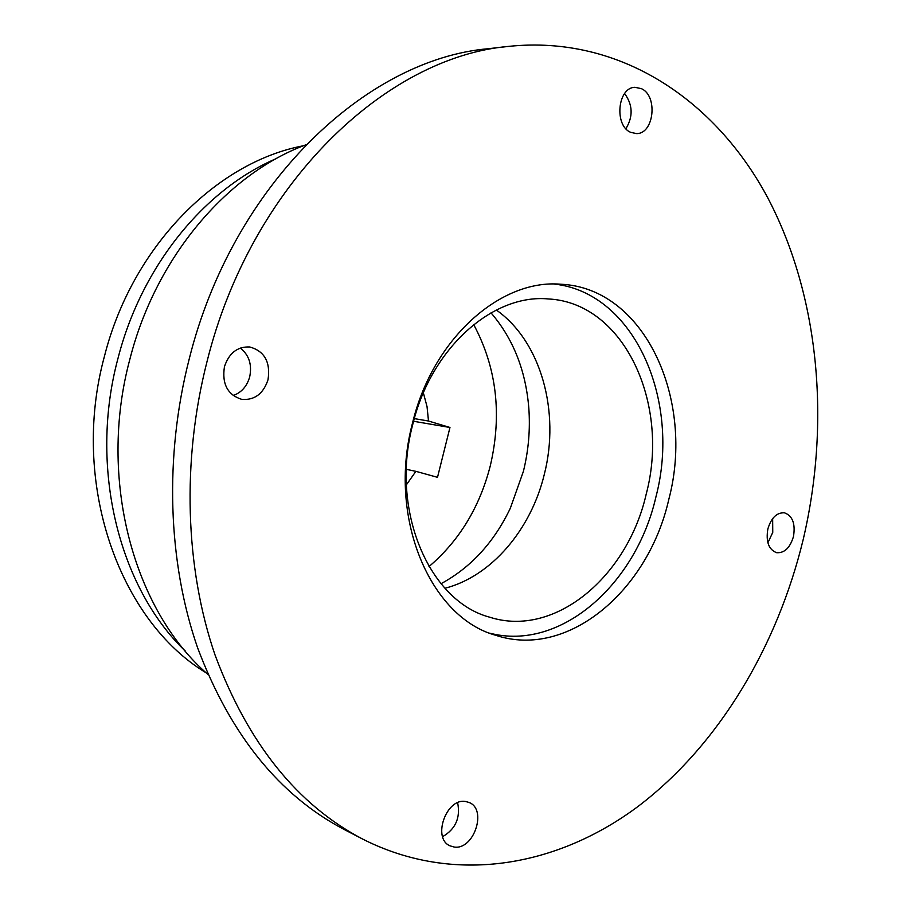 <?xml version="1.0" encoding="UTF-8"?>
<svg xmlns="http://www.w3.org/2000/svg" width="911" height="911" viewBox="0 0 911 911"><rect width="100%" height="100%" fill="white"/><g stroke="black" fill="none" stroke-linecap="round" stroke-linejoin="round"><path stroke-width="1.37" d="M491.006 312.837C513.132 338.607 525.727 370.344 528.813 408.048C530.35 429.263 528.551 450.353 523.415 471.306L510.308 508.292C493.967 542.409 470.862 567.553 440.992 583.723M428.99 566.585C459.201 540.849 479.641 507.268 490.289 465.828C502.223 414.653 496.689 367.566 473.674 324.567M423.364 392.869L427.031 406.568L428.5 421.019L449.966 427.487L437.508 477.318L415.883 471.34L406.397 484.823M496.324 310.013C541.088 341.534 560.311 411.852 544.311 474.346C531.033 529.496 491.541 576.31 444.955 588.267M428.5 421.019L414.3 418.616M413.571 421.269L449.966 427.487M406.374 469.347L415.883 471.34M412.751 424.469C431.074 347.865 493.124 293.57 548.422 298.956C624.32 302.794 670.177 404.063 646.241 494.001C627.656 576.333 555.027 638.247 489.674 617.191C429.149 601.294 389.783 510.24 412.751 424.469M554.161 284.05C634.739 292.636 681.246 401.102 655.931 496.882C636.083 584.384 560.436 651.707 489.708 633.156M412.558 422.886C432.736 338.653 500.39 278.982 560.607 284.221C644.817 287.694 695.195 400.02 668.811 499.376C648.347 590.419 568.1 659.382 495.789 635.309C430.06 617.339 387.3 517.323 412.558 422.886M465.532 801.486L469.154 802.5C487.419 809.412 473.902 850.145 454.282 847.059L450.011 845.841C431.962 838.427 446.276 797.785 465.532 801.486M767.859 528.949C771.253 517.778 776.798 512.403 784.496 512.825C792.581 515.831 795.565 523.757 793.458 536.59C790.042 547.853 784.428 553.228 776.605 552.692C768.679 549.606 765.764 541.692 767.859 528.949M630.674 132.346C613.991 125.57 617.567 87.422 634.933 87.308L641.458 88.663C658.152 96.019 653.996 133.917 636.584 133.598L630.674 132.346M268.016 379.739C263.336 393.791 254.602 400.35 241.802 399.394C227.613 394.884 221.817 383.998 224.436 366.723C228.991 353.069 237.418 346.476 249.728 346.966C264.554 351.145 270.647 362.066 268.016 379.739M803.206 539.494C830.593 422.818 819.536 296.496 767.791 197.869C715.693 100.312 620.232 34.8 508.93 46.359C385.808 56.881 251.174 184.068 207.036 361.53C181.574 461.034 185.195 568.145 215.076 655.089C248.065 743.433 297.237 804.755 362.589 839.042C454.327 885.594 557.498 866.6 638.121 806.394C718.779 745.13 777.22 646.685 803.206 539.494M206.182 672.853C119.011 620.448 69.862 482.488 104.48 356.155C132.22 246.3 216.784 162.033 303.488 145.749M362.589 839.042L344.199 829.5C279.256 795.405 230.381 734.824 197.596 647.755C167.863 562.087 164.151 456.73 189.237 358.9C232.715 184.443 365.937 59.249 488.342 48.704L508.93 46.359M233.148 395.556C241.449 392.573 246.961 386.344 249.694 376.869C252.176 364.639 249.056 355.028 240.322 348.036M625.903 128.702C633.259 116.54 632.826 104.822 624.616 93.548M767.871 542.774L772.756 532.411L772.653 518.61M442.621 836.662C455.602 829.056 460.613 817.748 457.641 802.739M185.297 651.046C118.897 587.595 88.606 467.32 118.009 358.296C141.604 265.818 204.645 189.283 276.192 158.651C204.645 189.272 141.604 265.807 118.009 358.296C88.606 467.32 118.897 587.595 185.309 651.058M207.959 674.47C133.541 610.165 97.591 478.651 129.909 359.082C155.849 257.004 227.101 174.035 305.72 144.872"/></g></svg>

